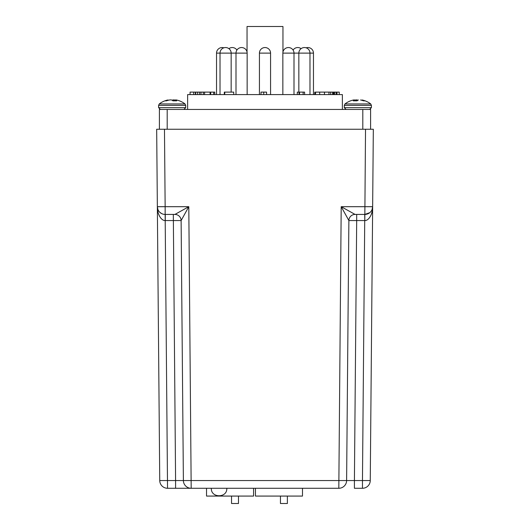 <?xml version="1.0" encoding="UTF-8"?>
<svg xmlns="http://www.w3.org/2000/svg" width="530" height="530" viewBox="0 0 530 530"><rect width="100%" height="100%" fill="white"/><g stroke="black" fill="none" stroke-linecap="round" stroke-linejoin="round"><path stroke-width="0.79" d="M342.373 109.445L342.373 94.592L187.627 94.592L187.627 109.445M282.954 52.086L282.954 26.5L247.046 26.5L247.046 52.086M203.288 94.592L203.288 92.114L201.009 92.114L201.009 94.592L195.762 94.592L195.762 92.114L195.391 92.114L195.391 94.592L193.715 94.592L193.715 92.114L190.065 92.114L190.065 94.592M303.133 94.592L303.133 92.114L299.523 92.114L299.523 94.592L299.019 94.592L299.019 92.114L297.303 92.114L297.303 94.592M324.446 94.592L324.446 92.114L319.683 92.114L319.683 94.592L315.449 94.592L315.648 92.114M213.656 94.592L213.656 92.114L210.085 92.114L210.085 94.592M214.789 94.592L214.789 92.114L213.656 92.114M195.391 92.114L193.715 92.114M304.061 92.114L303.133 92.114M299.523 92.114L299.019 92.114M332.999 94.592L332.999 92.114L332.635 92.114L332.635 94.592M324.486 94.592L324.486 92.114L328.978 92.114L328.978 94.592M330.72 94.592L330.72 92.114L328.978 92.114M332.635 92.114L330.72 92.114M319.683 92.114L315.449 92.114M319.424 92.114L316.231 92.114M334.549 94.592L334.549 92.114L333.728 92.114L333.728 94.592M336.073 94.592L336.073 92.114L334.549 92.114M336.941 94.592L336.941 92.114L336.073 92.114M337.08 94.592L336.941 92.114M337.08 92.114L339.266 92.114L339.266 94.592M333.728 92.114L332.999 92.114M266.557 94.592L266.557 92.114L263.735 92.114L263.735 94.592M260.998 94.592L260.998 92.114L263.735 92.114M224.74 94.592L224.74 92.114L224.309 92.114L224.309 94.592M233.71 94.592L233.71 92.114L224.74 92.114M197.65 94.592L197.65 92.114L195.762 92.114M199.598 94.592L199.598 92.114L197.65 92.114M201.009 92.114L199.598 92.114M204.341 92.114L203.288 92.114M210.085 92.114L204.461 92.114M309.984 94.592L309.984 53.119L313.462 53.119L313.462 94.592M179.014 212.179L174.927 214.425A6.188 6.188 0 0 1 181.121 220.566L165.201 220.566L167.54 488.276A7.798 7.798 0 0 1 159.742 480.544L175.589 480.544L173.317 214.425L174.927 214.425L188.799 206.693L181.121 220.566L183.387 480.544L181.121 220.566L183.387 480.544L175.589 480.544L346.613 480.544L348.879 220.566L341.201 206.693L372.65 206.693L370.258 480.544A7.798 7.798 0 0 1 362.46 488.276L354.411 488.276L354.411 480.544L346.613 480.544A7.798 7.798 0 0 1 338.816 488.276L167.54 488.276A7.798 7.798 0 0 1 159.742 480.544L156.675 129.254L157.35 206.693L165.148 206.693L164.472 129.254L156.675 129.254M157.556 209.681L157.94 211.801M158.695 214.325L159.689 216.478M162.293 213.888L160.921 213.186M157.35 206.72L157.92 209.549M338.816 488.276L341.201 206.693L355.074 214.425A6.188 6.188 0 0 0 348.879 220.566L356.683 220.566L356.683 214.425L355.074 214.425L364.852 214.425A7.798 7.798 0 0 0 372.65 206.693L373.325 129.254L164.472 129.254M159.596 212.106L161.597 213.57M181.121 220.566A6.188 6.188 90 0 0 174.927 214.425L165.148 214.425L165.201 220.566C161.292 220.765 157.218 214.233 157.35 206.693A7.798 7.798 0 0 0 165.148 214.425A7.798 7.798 0 0 1 157.35 206.693L157.397 207.449M372.027 209.688L372.65 206.693L373.325 129.254M372.603 207.449L372.65 206.693C372.782 214.233 368.708 220.765 364.799 220.566L364.852 214.425L369.814 212.649M370.901 211.549L371.278 211.053M371.185 211.172L370.424 212.086M364.832 220.566L365.62 220.48M371.311 214.299L372.067 211.775M362.46 480.544L370.258 480.544A7.798 7.798 0 0 1 362.46 488.276L362.46 480.544L354.411 480.544L356.683 220.566L364.726 220.566L362.46 480.544M364.799 220.566L364.726 214.425M183.387 480.544A7.798 7.798 0 0 0 191.184 488.276L188.799 206.693L165.148 206.693L165.148 214.425M255.44 488.276L255.44 496.073L302.484 496.073L302.484 488.276M298.84 92.114L298.84 53.119A5.572 5.572 0 0 1 304.412 47.548A5.572 5.572 0 0 1 309.984 53.119L282.854 53.119L282.854 94.592M282.854 53.119A5.572 5.572 0 0 1 288.426 47.548A5.572 5.572 0 0 1 293.998 53.119L293.998 94.592M287.379 496.073L287.379 503.5L280.443 503.5L280.443 496.073M238.48 496.073L238.48 503.5L231.544 503.5L231.544 496.073M247.146 94.592L247.146 53.119L236.002 53.119L236.002 94.592M159.397 129.254L159.397 109.445L370.602 109.445L370.602 129.254M247.146 53.119A5.572 5.572 0 0 0 241.574 47.548A5.572 5.572 0 0 0 236.002 53.119L216.538 53.119L216.538 94.592M206.534 488.276L206.534 496.073L253.578 496.073L253.578 488.276M231.16 92.114L231.16 53.119A5.572 5.572 0 0 0 225.588 47.548A5.572 5.572 0 0 0 220.016 53.119L220.016 94.592M270.572 94.592L270.572 53.119A5.572 5.572 0 0 0 265 47.548A5.572 5.572 0 0 0 259.428 53.119L259.428 94.592M175.728 99.892L176.47 99.998L175.728 99.892M177.643 100.269L177.643 100.269A21.028 19.352 -77.1 0 0 176.609 100.024A21.028 19.352 -77.1 0 1 177.643 100.269A21.028 21.028 0 0 1 185.016 103.933L185.705 105.344L158.596 105.344L158.596 107.663L185.705 107.663L183.923 109.445M173.416 100.839L173.76 99.892L172.601 100.024A21.028 8.023 -84.6 0 0 172.151 100.269M168.6 100.19L167.692 100.024A21.028 19.352 77.1 0 0 166.659 100.269A21.028 19.352 77.1 0 0 164.923 100.839L166.499 100.839A21.028 19.352 -77.1 0 1 169.322 100.024A21.028 19.352 -77.1 0 0 168.719 100.157L168.719 100.157M169.487 99.998L170.541 99.892M356.279 100.839L356.551 99.892L355.02 100.024A21.028 19.352 -77.1 0 0 354.418 100.157M354.272 99.892L353.53 99.998L354.378 100.024A21.028 8.023 84.6 0 0 353.285 100.839L357.074 100.839A21.028 8.023 -84.6 0 1 358.3 100.024L358.399 99.998M361.281 100.157L362.308 100.024A21.028 19.352 -77.1 0 1 363.341 100.269A21.028 19.352 -77.1 0 1 365.077 100.839L363.5 100.839A21.028 19.352 77.1 0 0 360.678 100.024L360.513 99.998M175.556 100.839L175.622 100.024A21.028 8.023 -84.6 0 1 176.715 100.839L172.926 100.839A21.028 8.023 84.6 0 0 171.7 100.024L170.845 99.892M158.596 105.344L159.285 103.933L185.016 103.933L185.705 105.344L185.705 107.663M175.622 100.024L175.582 100.157A21.028 19.352 77.1 0 0 174.98 100.024L173.76 99.892L173.721 100.839M175.523 100.839L175.596 99.998M371.404 105.344L371.404 107.663L344.295 107.663L344.295 105.344L371.404 105.344L370.715 103.933L344.984 103.933L344.295 105.344L344.984 103.933A21.028 21.028 0 0 1 352.357 100.269A21.028 19.352 77.1 0 1 353.391 100.024L353.53 99.998M357.849 100.269A21.028 8.023 84.6 0 0 357.399 100.024L356.551 99.892L356.584 100.839M364.852 214.425L365.528 129.254M175.589 488.276L175.589 480.544M165.274 214.425L165.274 220.566M355.074 214.425A6.188 6.188 -90 0 0 348.879 220.566M362.805 109.445L362.805 129.254M167.195 129.254L167.195 109.445M270.572 53.119L259.428 53.119M174.98 100.024L174.993 100.839M174.814 99.998L174.834 100.839M172.694 99.998L172.648 100.614M172.601 100.024L172.561 100.548M167.831 99.998L167.851 100.389M167.692 100.024L167.712 100.428M354.444 100.839L354.378 100.024M354.477 100.839L354.404 99.998M355.007 100.839L355.02 100.024M355.166 100.839L355.186 99.998M357.352 100.614L357.306 99.998M357.439 100.548L357.399 100.024M362.149 100.389L362.169 99.998M362.288 100.428L362.308 100.024M304.604 94.592L304.604 92.114M314.721 94.592L314.721 92.114M204.606 94.592L204.606 92.114M210.708 94.592L210.708 92.114M313.462 53.119A5.572 5.572 0 0 0 306.154 47.826M211.331 488.276C210.761 498.226 227.383 498.226 226.807 488.276M301.08 48.654A5.572 5.572 0 0 0 293.083 50.065M236.917 50.065A5.572 5.572 0 0 0 228.92 48.654M223.845 47.826A5.572 5.572 0 0 0 216.538 53.119M158.596 107.663L160.378 109.445M166.659 100.269A21.028 21.028 0 0 0 159.285 103.933M344.295 107.663L346.077 109.445M371.404 107.663L369.622 109.445M370.715 103.933A21.028 21.028 0 0 0 363.341 100.269"/></g></svg>
